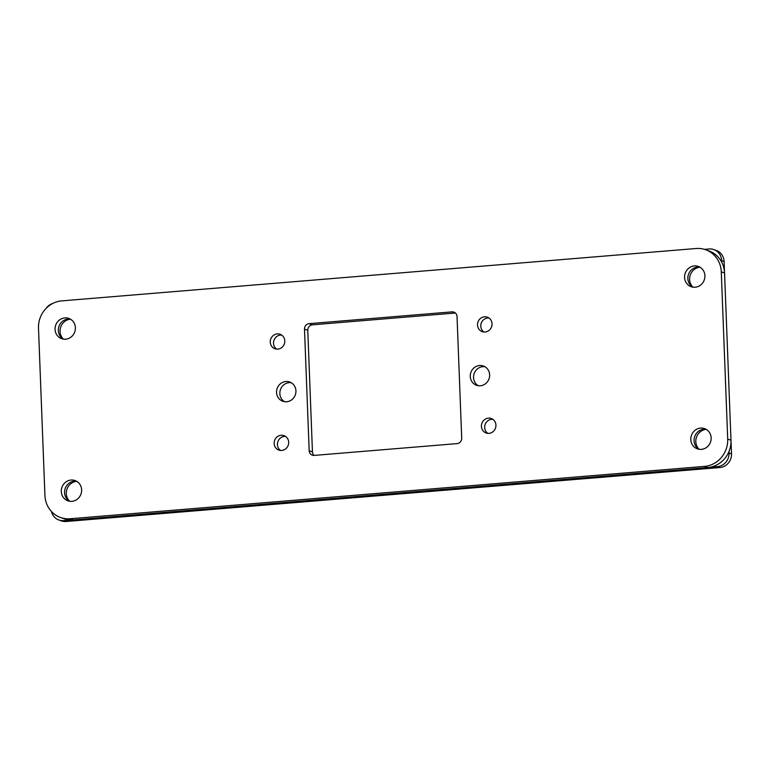 <?xml version="1.0" encoding="UTF-8"?>
<svg xmlns="http://www.w3.org/2000/svg" width="770" height="770" viewBox="0 0 770 770"><rect width="100%" height="100%" fill="white"/><g stroke="black" fill="none" stroke-linecap="round" stroke-linejoin="round"><path stroke-width="1.16" d="M51.455 511.511A12.792 12.031 109.5 0 0 58.944 520.01A12.792 12.031 109.5 0 0 63.698 520.616L71.215 520A25.583 24.062 -70.5 0 0 73.381 519.923L707.746 467.554A25.583 24.062 -70.5 0 0 709.901 467.275A25.583 24.062 -70.5 0 0 728.988 451.461A25.583 24.062 -70.5 0 0 730.98 440.219L724.56 273.003A25.583 24.062 -70.5 0 0 721.711 262.166L721.654 260.645A12.792 12.031 -70.5 0 0 713.809 249.586A12.792 12.031 -70.5 0 0 709.064 248.97L704.434 249.355M721.278 271.849L727.708 439.064A25.583 24.062 -70.5 0 1 704.463 466.399L70.109 518.759A25.583 24.062 -70.5 0 1 60.609 517.536A25.583 24.062 -70.5 0 1 44.92 495.428L38.5 328.213A25.583 24.062 -70.5 0 1 61.735 300.878L696.099 248.508A25.583 24.062 -70.5 0 1 705.599 249.73A25.583 24.062 -70.5 0 1 721.278 271.849L724.56 273.003M709.901 467.275L717.419 466.649L719.883 467.525L66.153 521.492A12.792 12.031 109.5 0 1 61.398 520.876L58.944 520.01M728.988 451.461L729.046 452.981A12.792 12.031 109.5 0 1 717.419 466.649M729.046 452.981L731.5 453.857L731 440.729M724.532 272.493L724.108 261.511A12.792 12.031 -70.5 0 0 716.273 250.452L713.809 249.586M461.702 438.149A5.121 4.812 109.5 0 1 457.062 443.616L314.208 455.407A5.121 4.812 -70.5 0 1 309.174 450.739L304.497 329.127A5.121 4.812 109.5 0 1 309.145 323.66L452 311.869A5.121 4.812 109.5 0 1 457.034 316.537L461.702 438.149M721.711 262.166A25.583 24.062 -70.5 0 0 708.872 250.895L705.599 249.73M692.913 287.143A11.512 10.828 109.5 0 1 689.583 279.51A11.512 10.828 109.5 0 1 699.969 267.219M699.141 449.295A11.512 10.828 109.5 0 1 695.81 441.653A11.512 10.828 109.5 0 1 706.196 429.362M63.4 339.118A11.512 10.828 109.5 0 1 60.07 331.475A11.512 10.828 109.5 0 1 70.455 319.184M69.627 501.26A11.512 10.828 109.5 0 1 66.297 493.618A11.512 10.828 109.5 0 1 76.682 481.327M731.5 453.857A12.792 12.031 109.5 0 1 719.883 467.525M699.083 449.285A10.742 10.106 109.5 0 1 694.078 440.729A10.742 10.106 109.5 0 1 706.138 429.333M711.143 437.889A10.742 10.106 109.5 0 1 697.389 448.852A10.742 10.106 109.5 0 1 690.806 439.564A10.742 10.106 109.5 0 1 704.56 428.601A10.742 10.106 109.5 0 1 711.143 437.889M692.856 287.133A10.742 10.106 109.5 0 1 687.851 278.576A10.742 10.106 109.5 0 1 699.911 267.18M704.916 275.737A10.742 10.106 109.5 0 1 691.162 286.709A10.742 10.106 109.5 0 1 684.578 277.421A10.742 10.106 109.5 0 1 698.332 266.449A10.742 10.106 109.5 0 1 704.916 275.737M314.064 455.417A5.121 4.812 -70.5 0 1 312.447 451.894L307.779 330.292A5.121 4.812 109.5 0 1 312.418 324.825L455.272 313.024A5.121 4.812 109.5 0 1 455.426 313.015M478.237 385.712A10.231 9.625 109.5 0 1 473.54 377.598A10.231 9.625 109.5 0 1 484.946 366.732M489.633 374.846A10.231 9.625 109.5 0 1 476.534 385.289A10.231 9.625 109.5 0 1 470.268 376.443A10.231 9.625 109.5 0 1 483.368 366A10.231 9.625 109.5 0 1 489.633 374.846M483.935 332.014A7.671 7.219 109.5 0 1 488.902 317.972M284.534 401.699A10.231 9.625 109.5 0 1 279.847 393.586A10.231 9.625 109.5 0 1 291.253 382.728M280.578 450.46A7.671 7.219 109.5 0 1 285.545 436.417M276.68 349.118A7.671 7.219 109.5 0 1 281.647 335.075M487.834 433.356A7.671 7.219 109.5 0 1 492.8 419.313M295.94 390.833A10.231 9.625 109.5 0 1 282.84 401.276A10.231 9.625 109.5 0 1 276.565 392.431A10.231 9.625 109.5 0 1 289.664 381.987A10.231 9.625 109.5 0 1 295.94 390.833M288.683 442.259A7.671 7.219 109.5 0 1 278.865 450.094A7.671 7.219 109.5 0 1 274.159 443.462A7.671 7.219 109.5 0 1 283.976 435.628A7.671 7.219 109.5 0 1 288.683 442.259M284.794 340.918A7.671 7.219 109.5 0 1 274.967 348.752A7.671 7.219 109.5 0 1 270.26 342.121A7.671 7.219 109.5 0 1 280.088 334.286A7.671 7.219 109.5 0 1 284.794 340.918M495.938 425.156A7.671 7.219 109.5 0 1 486.12 432.99A7.671 7.219 109.5 0 1 481.414 426.349A7.671 7.219 109.5 0 1 491.231 418.514A7.671 7.219 109.5 0 1 495.938 425.156M492.049 323.814A7.671 7.219 109.5 0 1 482.222 331.649A7.671 7.219 109.5 0 1 477.516 325.007A7.671 7.219 109.5 0 1 487.343 317.173A7.671 7.219 109.5 0 1 492.049 323.814M75.402 327.712A10.742 10.106 109.5 0 1 61.648 338.675A10.742 10.106 109.5 0 1 55.065 329.387A10.742 10.106 109.5 0 1 68.809 318.424A10.742 10.106 109.5 0 1 75.402 327.712M81.63 489.855A10.742 10.106 109.5 0 1 67.876 500.818A10.742 10.106 109.5 0 1 61.292 491.53A10.742 10.106 109.5 0 1 75.046 480.567A10.742 10.106 109.5 0 1 81.63 489.855M63.342 339.108A10.742 10.106 109.5 0 1 58.337 330.542A10.742 10.106 109.5 0 1 70.397 319.146M69.57 501.251A10.742 10.106 109.5 0 1 64.564 492.694A10.742 10.106 109.5 0 1 76.625 481.298M46.152 308.337A12.792 12.031 109.5 0 1 52.851 303.418M60.609 517.536L63.881 518.701A25.583 24.062 -70.5 0 0 71.215 520M730.98 440.219L727.708 439.064M724.108 261.511L721.654 260.645M707.746 467.554L704.463 466.399M452 311.869L455.272 313.024M309.145 323.66L312.418 324.825M304.497 329.127L307.779 330.292M312.447 451.894L309.174 450.739M73.381 519.923L70.109 518.759M63.698 520.616L66.153 521.492"/></g></svg>
